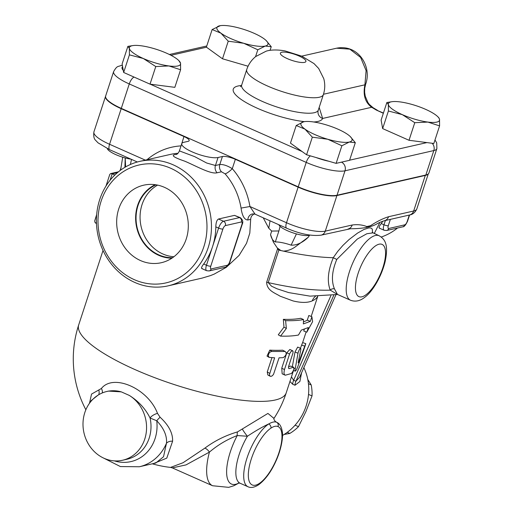 <?xml version="1.0" encoding="UTF-8"?>
<svg xmlns="http://www.w3.org/2000/svg" width="513" height="513" viewBox="0 0 513 513"><rect width="100%" height="100%" fill="white"/><g stroke="black" fill="none" stroke-linecap="round" stroke-linejoin="round"><path stroke-width="0.77" d="M180.942 146.192A6.72 2.95 86.5 0 0 180.916 145.897A70.544 63.202 -102.8 0 0 146.987 159.742M181.025 145.923L183.975 136.535L121.19 108.692A30.235 7.471 -161.9 0 1 105.55 96.316A30.235 7.471 -161.9 0 1 105.601 96.162M176.818 154.233L175.792 154.464C170.56 155.118 173.548 157.356 184.744 161.178C195.992 165.917 210.747 174.446 217.102 172.785A6.72 6.021 77.2 0 1 215.441 165.494L206.662 163.006L194.639 156.619L179.403 150.899M217.102 172.785L221.469 171.791L225.098 173.843A6.72 1.533 139 0 0 232.286 168.674C227.387 165.667 223.232 164.275 219.808 164.5L215.441 165.494L218.051 157.504A20.154 4.976 -161.9 0 1 195.69 153.336A20.154 4.976 -161.9 0 1 181.769 143.646A20.154 4.976 -161.9 0 1 183.808 142.319L188.168 141.325A10.08 2.488 18.1 0 0 189.188 140.658A10.08 2.488 18.1 0 0 183.975 136.535M225.098 173.843A63.83 57.18 77.2 0 1 241.065 208.086L249.934 206.521A70.544 63.202 -102.8 0 0 232.286 168.674L235.345 159.312A10.08 2.488 18.1 0 0 222.418 156.51L218.051 157.504M241.065 208.086C242.168 215.864 244.419 219.833 247.83 219.994A6.72 6.021 77.2 0 1 252.39 213.934L255.07 214.19L249.934 206.521L286.504 222.732L298.13 187.149L235.345 159.312M253.973 213.876L251.492 216.185L250.742 218.378L249.812 233.107L246.541 243.277L239.109 255.378L226.329 267.279L214.242 274.089L210.433 275.622L201.975 278.136L168.117 285.85A63.83 57.18 -102.8 0 0 211.452 228.285A63.83 57.18 -102.8 0 0 139.767 161.383A63.83 57.18 -102.8 0 0 99.721 199.57A63.83 57.18 -102.8 0 0 111.443 264.144A63.83 57.18 -102.8 0 0 168.117 285.85M263.233 217.813L268.767 228.221L271.691 231.055L278.905 230.965L280.079 226.355M270.056 220.84L268.767 228.221M107.268 148.603A16.794 4.149 18.1 0 0 131.02 159.19M278.828 224.726A16.794 4.149 18.1 0 0 293.026 232.87A16.794 4.149 18.1 0 0 309.884 235.101M124.909 167.321L125.198 157.933L125.634 166.898M130.385 164.5L131.52 159.408M427.906 174.208A31.28 7.727 -161.9 0 1 425.29 175.427L336.913 195.556A30.235 7.471 -161.9 0 1 298.13 187.149M122.383 65.42A6.72 6.021 77.2 0 0 120.908 65.549C117.753 66.953 117.214 65.395 113.636 71.563L105.646 96.008A30.235 7.471 18.1 0 0 121.292 108.384L298.233 186.841A30.235 7.471 18.1 0 0 337.015 195.248L425.841 175.01A30.235 7.471 18.1 0 0 428.894 173.016L436.884 148.571L436.71 142.903L434.998 139.934M439.59 125.89L433.838 143.48L409.015 140.286L414.767 122.697L402.307 114.636A26.875 6.637 18.1 0 0 427.9 122.081A26.875 6.637 18.1 0 0 439.538 119.426L439.59 125.89L427.9 122.081L414.767 122.697M437.775 116.695L438.833 117.74L439.538 119.426A26.875 6.637 18.1 0 0 437.775 116.695A26.875 6.637 18.1 0 0 425.591 109.333A26.875 6.637 18.1 0 0 399.993 101.895A26.875 6.637 18.1 0 0 391.938 101.709A26.875 6.637 18.1 0 0 388.354 104.543A26.875 6.637 18.1 0 0 402.307 114.636L388.399 111.007L388.354 104.543L386.86 102.51L391.938 101.709M409.015 140.286L382.653 128.596L388.399 111.007M382.653 128.596L381.114 120.1L386.86 102.51M180.595 69.749L168.905 65.946A26.875 6.637 18.1 0 0 180.55 63.291A26.875 6.637 18.1 0 0 178.787 60.553L180.55 63.291L180.595 69.749L174.843 87.345L150.02 84.151L123.659 72.461L122.12 63.965L127.872 46.369L132.944 45.574A26.875 6.637 18.1 0 0 129.359 48.408L127.872 46.369M306.575 154.772L312.321 137.183L304.991 129.141A26.875 6.637 18.1 0 0 327.82 139.267A26.875 6.637 18.1 0 0 349.321 142.03A26.875 6.637 18.1 0 0 350.321 136.618L355.317 142.71L349.571 160.306L336.124 163.365L306.575 154.772L290.461 143.121L296.213 125.525L303.658 121.786A26.875 6.637 18.1 0 0 304.991 129.141L296.213 125.525M248.068 66.228L222.501 58.79L206.386 47.138L212.138 29.542L220.372 25.656M178.787 60.553A26.875 6.637 18.1 0 0 166.597 53.198A26.875 6.637 18.1 0 0 141.004 45.76A26.875 6.637 18.1 0 0 132.944 45.574M129.411 54.865L129.359 48.408A26.875 6.637 18.1 0 0 143.313 58.501L129.411 54.865L123.659 72.461M266.247 40.636L271.242 46.728L265.247 46.048A26.875 6.637 18.1 0 0 266.247 40.636A26.875 6.637 18.1 0 0 263.913 38.693A26.875 6.637 18.1 0 0 241.078 28.568A26.875 6.637 18.1 0 0 220.404 25.65A26.875 6.637 18.1 0 0 219.583 25.804A26.875 6.637 18.1 0 0 220.917 33.159A26.875 6.637 18.1 0 0 243.746 43.284A26.875 6.637 18.1 0 0 265.247 46.048L257.802 49.793L243.746 43.284L228.247 41.2L220.917 33.159L212.138 29.542M270.062 50.345L271.242 46.728M255.551 56.674L257.802 49.793M222.501 58.79L228.247 41.2M143.313 58.501A26.875 6.637 18.1 0 0 168.905 65.946L155.772 66.555L143.313 58.501M150.02 84.151L155.772 66.555M336.124 163.365L341.876 145.775L327.82 139.267L312.321 137.183M355.317 142.71L349.321 142.03L341.876 145.775M303.658 121.786L304.478 121.632A26.875 6.637 18.1 0 0 303.658 121.786M350.321 136.618A26.875 6.637 18.1 0 0 347.987 134.675A26.875 6.637 18.1 0 0 325.152 124.55A26.875 6.637 18.1 0 0 304.478 121.632M336.579 48.203L349.808 49.152L360.626 57.424L366.096 70.602L364.923 84.812C362.832 94.822 365.076 102.311 371.662 107.281A6.72 4.264 -59.8 0 1 373.015 107.659L377.491 110.327M318.201 110.43L318.284 110.154A6.72 6.509 -159.4 0 0 322.639 118.452L371.662 107.281A137.734 34.018 -161.9 0 1 376.247 110.019L383.416 113.04M313.706 121.979A47.029 11.619 18.1 0 0 322.639 118.452L319.169 107.448M372.566 232.819L372.271 229.022L370.912 227.996L368.905 227.887L363.98 229.458L357.548 233.094L349.122 239.507L342.908 245.426L337.746 251.357L333.238 257.706A129.334 31.947 18.1 0 1 283.445 251.12C287.755 250.863 291.724 249.427 295.366 246.811L308.377 237.128L309.538 235.243M348 229.022A6.72 6.021 -102.8 0 0 352.219 225.002L325.28 231.139A6.72 6.021 77.2 0 1 321.067 235.159L350.456 228.76A134.374 33.191 18.1 0 0 366.32 227.477L370.29 226.573A134.374 33.191 18.1 0 0 376.273 224.245C378.325 222.975 381.018 221.808 384.352 220.744L384.352 220.744A6.72 6.021 77.2 0 1 384.333 220.75M333.238 257.706L336.778 259.437L357.317 239.045L366.872 233.729L372.727 232.908M333.296 257.718C327.948 270.563 326.928 281.374 330.237 290.14A3.36 2.571 158.1 0 1 334.476 288.934C331.154 280.919 331.924 271.082 336.778 259.437M310.051 296.142L288.697 292.602L277.123 288.819L271.55 286.203L268.216 282.599A129.334 31.947 18.1 0 0 330.237 290.14L337.413 294.424M337.477 294.449L334.476 288.934M308.377 237.128C302.619 242.687 296.867 245.361 291.121 245.156A17.634 4.354 18.1 0 0 275.321 241.931C273.076 241.007 271.48 238.564 270.531 234.595L273.371 242.136L277.296 247.965L280.906 250.568A129.334 31.947 18.1 0 0 283.445 251.12A13.518 3.341 18.1 0 0 280.906 250.568A129.334 31.947 18.1 0 1 278.835 250.107L277.604 248.779L266.651 282.285C266.856 290.781 275.398 293.09 279.995 296.142L293.045 300.926C301.278 302.926 307.704 302.894 312.314 300.842A109.179 26.965 18.1 0 0 317.65 296.379M366.32 227.477A6.72 6.239 -73.1 0 0 366.782 226.566C362.383 224.803 357.529 224.284 352.219 225.002M388.565 216.723A6.72 6.021 77.2 0 1 384.352 220.744L409.445 215.03A6.72 6.021 -102.8 0 0 413.664 211.01L388.565 216.723C382.91 218.506 376.908 221.494 370.559 225.707A6.72 5.502 58.4 0 1 370.29 226.573M315.457 296.347A10.08 9.426 -114.3 0 0 312.314 300.842M310.025 296.142L337.567 294.488M277.296 247.965L277.604 248.779M122.703 157.202L120.876 168.386A129.334 31.947 18.1 0 0 120.767 170.04M280.553 336.118L278.277 334.809L283.978 327.134L283.336 319.342A109.179 26.965 18.1 0 0 300.721 318.284L303.536 319.554L303.35 323.915L310.359 321.343L311.878 316.707L312.609 321.657L306.819 332.174L308.339 327.538L301.323 330.103L298.476 335.027C293.635 335.964 287.658 336.329 280.553 336.118L286.357 328.442L285.613 320.651C292.718 320.856 298.688 320.49 303.536 319.554M303.446 321.843A109.179 26.965 18.1 0 0 307.293 320.157L308.813 315.514L311.878 316.707M306.819 332.174L303.754 330.988L304.312 329.288M284.952 375.093L282.169 373.83L281.752 368.244L286.812 352.777L289.851 349.475L292.654 350.757L291.076 351.443L289.685 353.656L284.356 369.937L283.945 373.047L284.42 374.637L285.356 375.195L291.467 373.483C293.59 370.777 294.263 368.712 293.487 367.295L288.915 368.623M288.55 366.782A109.179 26.965 18.1 0 0 290.493 366.077L293.757 367.276L290.493 366.077M269.145 357.394L267.017 356.105L269.767 350.135A109.179 26.965 18.1 0 0 282.612 350.18L285.177 351.482C287.004 353.374 286.331 355.432 283.157 357.67L279.046 357.824L273.551 374.291L272.345 375.76L270.954 376.395L269.825 375.978L269.37 374.83L274.628 357.805L269.12 357.381L268.273 355.765L268.812 353.585L269.992 352.175L271.531 351.456L285.177 351.482L282.612 350.18M270.159 376.241L267.812 374.939L267.26 371.97L271.916 357.721M292.339 366.705L294.994 352.008L297.668 347.096L300.701 348.301L299.323 349.661L298.111 352.598L295.116 369.52L295.321 371.149L296.277 370.117L297.72 366.891L304.575 347.487C306.062 343.03 306.126 342.588 304.76 346.16L298.899 361.684C298.316 363.024 298.098 363.217 298.233 362.268L300.83 349.59L300.701 348.301M300.458 348.205L302.599 342.581L305.78 343.646L304.76 346.16L301.593 345.069M153.733 463.483L166.789 458.115L172.599 441.212C172.926 433.203 168.758 425.219 160.101 417.249L157.491 413.369C148.231 388.572 113.328 373.182 101.401 388.495L91.545 394.08L89.474 403.289M273.807 418.3L267.927 413.427L237.513 431.901C225.585 435.402 214.71 440.814 204.886 448.125L183.051 462.726L170.553 467.407L172.323 467.888L186.007 464.906L209.426 452.113C217.704 445.047 226.977 439.526 237.25 435.55L247.401 436.255C255.596 430.817 262.688 426.72 268.677 423.975A35.275 13.024 113.9 0 0 247.086 457.795A35.275 13.024 113.9 0 0 248.003 486.747C250.934 488.177 254.583 487.446 258.937 484.554C265.657 479.277 271.358 471.396 276.032 460.898C281.778 448.182 283.214 436.024 282.317 431.901C281.528 426.669 279.623 423.456 276.597 422.257A35.275 13.024 113.9 0 0 276.456 422.199C274.596 421.468 272.005 422.058 268.677 423.975A3.36 2.7 -123.7 0 1 270.928 428.143C273.705 426.297 276.045 425.764 277.963 426.54A31.915 11.786 -66.1 0 1 270.992 470.011A31.915 11.786 -66.1 0 1 248.318 475.179A31.915 11.786 -66.1 0 1 270.928 428.143M242.373 429.125A6.72 0.686 -126.8 0 0 247.401 436.255A35.275 13.024 -66.1 0 0 240.148 483.265L238.539 482.97M276.456 422.199A3.36 3.123 112.1 0 1 277.963 426.54M298.213 362.877L298.233 362.268M288.646 368.366L289.281 368.642C288.434 368.667 288.268 367.75 288.781 365.884L292.942 353.111L293.096 351.476L292.654 350.757M283.336 319.342L285.613 320.651M283.978 327.134L286.357 328.442M307.293 320.157L310.359 321.343M160.101 417.249A6.72 1.577 -48.8 0 0 156.747 420.756C163.891 428.336 167.135 435.819 166.481 443.213A6.72 5.098 -176.4 0 1 172.599 441.212M157.491 413.369A6.72 2.642 -24.7 0 0 150.078 418.018L156.747 420.756A38.456 34.454 -102.8 0 1 114.412 460.879M166.481 443.213L163.519 456.75L155.798 463.015L139.369 466.753A45.349 40.63 -102.8 0 0 166.481 443.213M121.318 391.874L129.295 395.414A35.275 31.601 77.2 0 1 146.372 431.439A35.275 31.601 77.2 0 1 122.613 460.238A35.275 31.601 77.2 0 1 83.972 432.863A35.275 31.601 77.2 0 1 106.948 391.451A35.275 31.601 77.2 0 1 121.318 391.874L108.519 391.092L106.948 391.451M129.289 395.414C138.484 401.16 145.41 408.694 150.078 418.018A35.275 31.601 77.2 0 1 127.051 459.225L122.613 460.238M101.401 388.495A6.72 5.104 -135.2 0 1 102.286 392.945M90.538 401.884L91.167 400.595L98.066 395.138M98.765 394.715A6.72 5.425 84.7 0 0 98.849 390.092M237.513 431.901A6.72 3.45 -104.1 0 0 237.25 435.55A39.514 14.595 113.9 0 0 226.637 473.14A39.514 14.595 113.9 0 0 238.955 482.957M204.886 448.125A6.72 3.45 -126.6 0 1 209.426 452.113A48.709 17.987 113.9 0 0 212.587 485.747L228.689 487.35L233.774 485.766L239.09 482.97M397.511 228.022A63.83 57.18 77.2 0 1 381.262 237.019M379.838 228.08C378.44 228.17 378.902 226.663 381.217 223.559A63.83 57.18 -102.8 0 0 382.878 221.174M335.893 294.86L299.611 377.273L295.918 381.242L293.635 380.28L291.448 376.85M303.856 367.635A50.389 46.83 112.8 0 1 282.49 435.466M289.935 381.473L292.724 384.282L295.013 385.244L299.881 381.492L301.599 372.765M284.183 434.447L289.813 433.427L287.242 432.35M289.813 433.427A43.669 40.585 -67.2 0 0 298.495 426.649L305.921 411.554L312.032 395.901L308.525 394.433M295.065 425.206L298.495 426.649M308.448 383.75L311.179 384.897L307.794 379.473M312.032 395.901A43.669 40.585 -67.2 0 0 311.179 384.897M202.314 268.523C200.916 268.613 201.378 267.106 203.693 264.003A63.83 57.18 -102.8 0 0 212.536 246.663A63.83 57.18 -102.8 0 0 215.819 227.291A63.83 57.18 -102.8 0 0 215.826 226.868C215.922 222.604 216.813 219.981 218.493 219.013L234.499 215.37L240.244 217.653A6.72 2.482 113.9 0 0 239.539 217.602L223.533 221.25A3.36 3.007 77.2 0 1 225.374 225.611L241.386 221.962A3.36 3.007 -102.8 0 0 239.539 217.602L234.499 215.37M96.476 223.546L95.995 223.335L96.431 222.001M110.064 180.275L112.174 173.824L110.661 173.586L109.808 174.362L105.999 186.033M96.675 214.549L94.693 220.949L95.04 222.514L95.995 223.335M117.496 172.612L112.174 173.824L114.854 175.01M101.119 201.173A60.47 54.173 77.2 0 1 193.94 187.104A60.47 54.173 77.2 0 1 162.409 283.574A60.47 54.173 77.2 0 1 101.119 201.173M164.455 187.335A39.751 35.615 77.2 0 1 188.309 226.393A39.751 35.615 77.2 0 1 163.493 262.13A39.751 35.615 77.2 0 1 117.766 231.863A39.751 35.615 77.2 0 1 145.865 184.77A39.751 35.615 77.2 0 1 164.455 187.335M155.176 184.686A38.469 34.461 -102.8 0 0 136.695 227.548A38.469 34.461 -102.8 0 0 171.913 258.167M172.592 257.712A38.013 34.057 77.2 0 1 158.857 254.903A38.013 34.057 77.2 0 1 136.073 219.795A38.013 34.057 77.2 0 1 155.984 184.808M157.606 185.11A38.013 34.057 -102.8 0 0 140.177 220.366A38.013 34.057 -102.8 0 0 162.871 253.986A38.013 34.057 -102.8 0 0 173.92 256.737M296.431 233.909L291.121 245.156M139.767 161.383L170.322 154.426A63.83 57.18 77.2 0 1 177.992 153.278M175.792 154.464A6.72 6.021 -102.8 0 0 176.472 154.419M221.469 171.791A6.72 6.021 77.2 0 1 219.808 164.5L222.418 156.51M247.83 219.994L250.716 219.34M145.301 160.12L109.558 144.275L121.19 108.692M137.356 161.993L109.744 149.751A6.72 2.482 -66.1 0 1 109.558 144.275A30.235 7.471 -161.9 0 1 93.917 131.899L105.55 96.316M336.913 195.556L325.28 231.139A30.235 7.471 -161.9 0 1 286.504 222.732A6.72 2.482 113.9 0 0 286.69 228.214C300.15 234.005 311.609 236.32 321.067 235.159M337.015 195.248L345.005 170.803L433.831 150.566A6.72 6.021 -102.8 0 0 432.151 143.262M425.841 175.01L433.831 150.566A30.235 7.471 18.1 0 0 436.884 148.571M426.906 142.588L349.603 160.197M113.636 71.563A30.235 7.471 18.1 0 0 129.276 83.94L306.223 162.397A30.235 7.471 18.1 0 0 345.005 170.803A6.72 6.021 -102.8 0 0 341.466 162.153M302.074 151.521L150.187 84.17M376.247 110.019A1135.455 280.457 -161.9 0 1 383.339 113.283M241.476 85.511A47.029 11.619 18.1 0 0 246.464 102.78A47.029 11.619 18.1 0 0 304.491 121.632M170.976 55.301L206.495 47.215M123.28 70.377A23.515 5.81 -161.9 0 1 122.613 66.684M328.891 161.262A23.515 5.81 -161.9 0 1 316.027 157.523M323.485 94.251L364.923 84.812A6.72 1.686 18.5 0 0 365.602 84.363L364.73 88.274L364.628 92.282L365.25 96.22L367.943 102.555L369.264 104.376L373.015 107.659M121.292 108.384L129.276 83.94A6.72 2.482 -66.1 0 1 134.137 77.104M298.233 186.841L306.223 162.397A6.72 2.482 -66.1 0 1 310.397 155.888M298.97 55.981A13.434 3.322 -161.9 0 1 300.124 62.355A13.434 3.322 -161.9 0 1 280.354 53.589A13.434 3.322 -161.9 0 1 298.97 55.981M246.74 69.537A40.309 9.959 18.1 0 0 281.964 91.526A40.309 9.959 18.1 0 0 323.376 94.584C325.056 89.32 325.191 84.029 323.786 78.707L318.676 68.473L313.988 63.574L301.772 56.167L285.01 50.915C275.308 49.171 269.069 50.229 266.144 51.185L255.705 56.545C251.473 60.002 248.484 64.337 246.74 69.537L241.687 85.011L240.494 86.697M318.284 110.154A40.309 9.959 -161.9 0 1 276.706 106.928A40.309 9.959 -161.9 0 1 241.687 85.011M266.651 282.285A10.08 2.488 18.1 0 1 268.216 282.599L278.835 250.107M379.094 235.736A35.275 13.024 113.9 0 0 349.52 271.46A35.275 13.024 113.9 0 0 350.494 300.227C355.342 302.042 360.171 301.003 364.98 297.11C371.963 292.006 381.018 277.905 385.083 261.861C388.469 245.785 385.789 239.481 379.094 235.736L372.207 232.395M358.132 273.326A28.555 10.542 -66.1 0 1 384.134 246.323A28.555 10.542 -66.1 0 1 369.245 291.878A28.555 10.542 -66.1 0 1 358.132 273.326M409.445 215.03C412.676 214.562 415.132 212.536 416.819 208.945A31.28 7.727 -161.9 0 1 413.664 211.01L425.29 175.427M370.559 225.707L366.782 226.566M293.526 370.482L286.235 392.798A109.179 26.965 -161.9 0 1 174.08 384.513A109.179 26.965 -161.9 0 1 78.681 324.96A109.179 109.179 0 0 0 85.863 409.759M271.691 231.055L270.531 234.595M294.994 352.008L297.982 353.226M293.981 368.154L295.264 368.648M298.406 361.505L298.899 361.684M269.767 350.135L271.941 351.437M267.26 371.97L269.569 373.278M286.812 352.777L289.537 354.066M281.752 368.244L284.484 369.533M333.771 295.257L295.918 381.242A10.08 9.369 112.8 0 0 295.013 385.244M292.724 384.282A10.08 9.369 112.8 0 1 293.635 380.28L330.879 295.68M402.641 226.855A3.36 3.007 -102.8 0 0 404.751 224.841L388.745 228.49A3.36 3.007 77.2 0 1 386.635 230.497L402.641 226.855C404.071 226.99 405.712 225.104 407.553 221.193L409.579 214.998M409.291 215.062L407.219 221.417A3.36 0.827 18.1 0 0 407.553 221.193M407.219 221.417A3.36 1.238 -66.1 0 1 404.751 224.841M385.391 220.507L383.993 224.79A6.72 2.482 113.9 0 0 384.179 230.273L386.635 230.497M388.745 228.49A3.36 1.238 -66.1 0 1 388.303 225.726L390.374 219.372M381.217 223.559L383.993 224.79A3.36 0.827 18.1 0 0 388.303 225.726M241.386 221.962A3.36 1.238 -66.1 0 1 241.828 224.726L229.689 261.854A3.36 0.827 18.1 0 0 230.029 261.636L242.168 224.502C243.412 221.949 242.771 219.667 240.244 217.653M241.828 224.726A3.36 0.827 18.1 0 0 242.168 224.502M218.493 219.013L223.533 221.25A6.72 2.482 113.9 0 0 218.602 228.099A3.36 0.827 18.1 0 0 222.911 229.035A3.36 1.238 -66.1 0 1 225.374 225.611M215.826 226.868L218.602 228.099L206.463 265.234A3.36 0.827 18.1 0 0 210.772 266.164L222.911 229.035M203.693 264.003L206.463 265.234A6.72 2.482 113.9 0 0 206.649 270.71L209.112 270.941A3.36 3.007 -102.8 0 0 211.215 268.927A3.36 1.238 -66.1 0 1 210.772 266.164M229.689 261.854A3.36 1.238 -66.1 0 1 227.227 265.279A3.36 3.007 77.2 0 1 225.117 267.292C227.522 266.414 229.157 264.528 230.029 261.636M227.227 265.279L211.215 268.927M275.321 241.931L278.905 230.965M181.769 143.646L179.396 150.905C178.53 152.88 177.479 154.086 176.235 154.528M255.07 214.19L286.69 228.214M301.721 56.141L336.631 48.19C358.183 43.945 372.239 66.459 365.602 84.363M120.908 65.549L122.344 65.215M169.393 54.5L206.765 45.99M318.316 110.058L323.376 94.584M374.233 233.575L379.909 222.398M337.291 294.353L350.494 300.227M109.744 149.751L98.034 142.838L95.668 140.363C93.962 138.92 93.379 136.099 93.917 131.899M120.068 170.56L120.978 167.777M103.03 250.472L78.681 324.96M317.746 296.379L311.192 316.438M306.133 331.911L302.644 342.594M152.303 463.81A109.179 109.179 0 0 0 170.553 467.407M273.833 418.634A109.179 109.179 0 0 0 286.235 392.798M276.597 422.257L276.545 422.237C274.635 421.077 273.73 419.634 273.827 417.922M293.404 370.437L295.296 371.143M103.312 457.936L120.388 466.561L139.369 466.753M240.142 483.265L248.003 486.747M172.323 467.888L212.587 485.747M379.229 228.08L384.179 230.273M110.661 173.586L118.458 171.81M209.112 270.941L225.117 267.292M201.705 268.517L206.649 270.71M416.819 208.945L428.259 173.945"/></g></svg>
